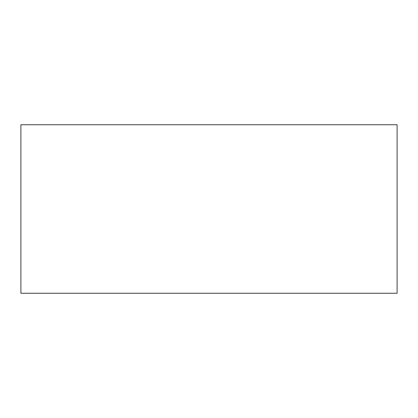 <?xml version="1.0" encoding="UTF-8"?>
<svg xmlns="http://www.w3.org/2000/svg" width="418" height="418" viewBox="0 0 418 418"><rect width="100%" height="100%" fill="white"/><g stroke="black" fill="none" stroke-linecap="round" stroke-linejoin="round"><path stroke-width="0.63" d="M397.1 293.253L20.9 293.253L20.9 124.747L397.1 124.747L397.1 293.253"/></g></svg>
